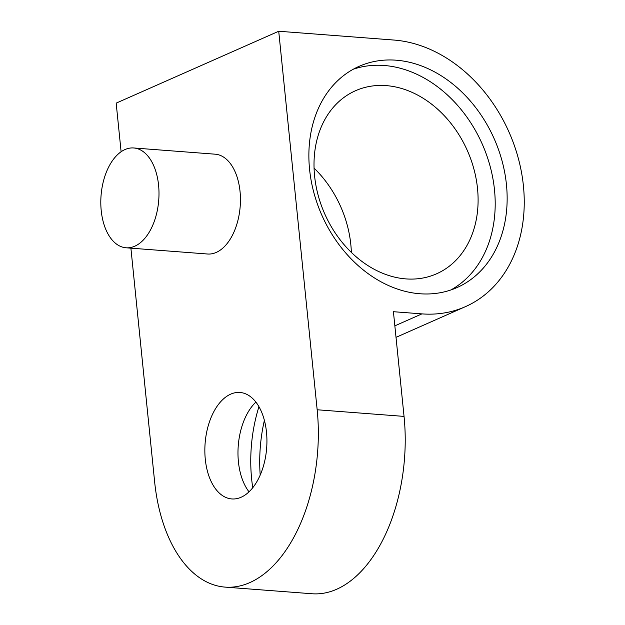 <?xml version="1.0" encoding="UTF-8"?>
<svg xmlns="http://www.w3.org/2000/svg" width="625" height="625" viewBox="0 0 625 625"><rect width="100%" height="100%" fill="white"/><g stroke="black" fill="none" stroke-linecap="round" stroke-linejoin="round"><path stroke-width="0.94" d="M130.898 248.156L154.617 481.641A141.82 81.984 -85.6 0 0 225.086 587.109A141.82 81.984 -85.6 0 0 249.797 582.609A141.82 81.984 -85.6 0 0 317.164 409.766L404.047 416.398L393.414 311.703L421.922 313.883A141.82 110.523 66.1 0 0 465.367 306.68A141.82 110.523 66.1 0 0 518.406 158.672A141.82 110.523 66.1 0 0 394.102 40.062L278.719 31.25L317.164 409.766M404.047 416.398A141.82 81.984 94.4 0 1 336.68 589.25A141.82 81.984 94.4 0 1 311.969 593.75L225.086 587.109M133.711 147.969L215.164 154.188A50.055 28.938 94.4 0 1 240.445 198.797A50.055 28.938 94.4 0 1 216.258 252.422A50.055 28.938 94.4 0 1 207.539 254.008L126.086 247.789A50.055 28.938 -85.6 0 0 134.805 246.195A50.055 28.938 -85.6 0 0 158.992 192.578A50.055 28.938 -85.6 0 0 133.711 147.969A50.055 28.938 -85.6 0 0 124.992 149.555A50.055 28.938 -85.6 0 0 100.805 203.18A50.055 28.938 -85.6 0 0 126.086 247.789M314.078 168.133A100.109 78.016 -113.9 0 1 351.352 252.414M405.875 278.898A100.109 78.016 66.1 0 0 436.547 273.812A100.109 78.016 66.1 0 0 473.984 169.344A100.109 78.016 66.1 0 0 386.242 85.617A100.109 78.016 66.1 0 0 355.57 90.703A100.109 78.016 66.1 0 0 318.133 195.18A100.109 78.016 66.1 0 0 405.875 278.898M353.227 69.25A120.969 94.273 -113.9 0 1 384.195 65.484A120.969 94.273 -113.9 0 1 489.086 162.633A120.969 94.273 -113.9 0 1 450.844 289.984M396.148 60.195A120.969 94.273 -113.9 0 1 502.172 161.367A120.969 94.273 -113.9 0 1 456.938 287.602A120.969 94.273 -113.9 0 1 419.875 293.75A120.969 94.273 -113.9 0 1 313.852 192.586A120.969 94.273 -113.9 0 1 359.086 66.344A120.969 94.273 -113.9 0 1 396.148 60.195M241.125 497.242A53.391 30.867 94.4 0 1 231.82 498.938A53.391 30.867 94.4 0 1 204.852 451.359A53.391 30.867 94.4 0 1 230.656 394.164A53.391 30.867 94.4 0 1 239.953 392.469A53.391 30.867 94.4 0 1 266.93 440.047A53.391 30.867 94.4 0 1 241.125 497.242M255.883 402.102A53.391 30.867 -85.6 0 0 250.086 408.992A53.391 30.867 -85.6 0 0 244.344 484.141A53.391 30.867 -85.6 0 0 249.023 491.836M258.945 406.711A108.453 62.695 -85.6 0 0 252.758 487.742M264.383 420.375A108.453 62.695 -85.6 0 0 260.203 475.07M278.719 31.25L116.172 103.133L121.109 151.75M421.922 313.883L394.844 325.852M396.016 337.352L465.367 306.68"/></g></svg>

